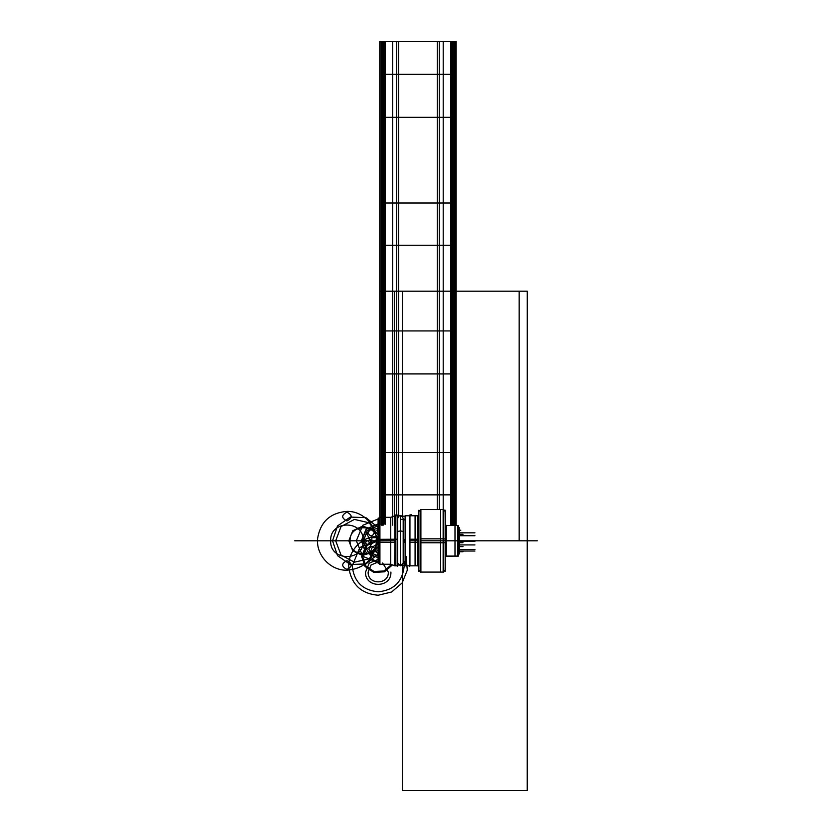 <?xml version="1.0" encoding="UTF-8"?>
<svg xmlns="http://www.w3.org/2000/svg" width="832" height="832" viewBox="0 0 832 832"><rect width="100%" height="100%" fill="white"/><g stroke="black" fill="none" stroke-linecap="round" stroke-linejoin="round"><path stroke-width="1.25" d="M397.613 563.004L400.4 565.791L400.4 531.034A2.787 1.092 0 0 1 403.187 532.126A2.787 1.092 180 0 0 400.4 531.034L400.4 515.809L400.4 531.034A2.787 1.092 180 0 0 397.748 531.794A2.787 1.092 0 0 1 400.4 531.034L400.4 565.791L403.187 563.004L403.187 518.596C402.49 516.422 401.565 515.497 400.4 515.809C399.433 515.403 398.507 516.329 397.613 518.596M405.122 565.822L409.5 565.822L405.122 565.822L405.122 515.778L409.5 515.778L405.122 515.778L405.122 565.822L409.5 565.822M405.122 542.121L403.187 542.121M405.122 539.479L403.187 539.479M390.551 564.19L395.21 565.885L395.21 539.23L397.166 539.23L397.166 565.958L397.748 565.375L397.301 539.23M397.301 554.164L397.301 515.778L397.301 565.822L394.586 565.822L395.034 539.23M397.748 516.225L397.166 515.642L397.748 516.225L397.301 542.37M397.166 515.642L397.166 542.381M397.613 566.498L397.613 515.102M394.586 515.778L397.498 515.778L397.498 542.37M397.498 515.778L394.836 515.778L394.836 542.37L379.922 542.277L379.922 517.202L378.092 519.043L378.092 542.162L379.787 542.277M397.498 539.23L397.498 565.822L394.836 565.822M382.637 564.262L379.631 564.262L379.787 517.338L379.787 564.262L379.569 539.323L378.092 539.438L378.092 562.557L379.922 564.398L379.922 539.323L394.836 539.23M390.738 564.262L390.738 540.8L394.836 540.8L390.738 540.8L390.738 517.338M395.21 542.37L395.21 515.715L390.551 517.41M379.569 542.277L379.569 517.338L390.957 517.338M382.637 540.8C382.637 510.536 382.637 510.536 382.637 540.8L379.631 540.8L382.637 540.8C382.637 571.064 382.637 571.064 382.637 540.8M379.569 540.8L378.227 540.8L379.569 540.8M378.227 563.597L378.227 518.003M458.422 526.282L458.453 526.094A0.624 0.624 0 0 0 458.068 525.522A0.624 0.624 0 0 1 458.422 526.282L458.453 526.094A0.624 0.624 0 0 0 458.068 525.522A0.624 0.624 0 0 1 458.453 526.094A0.624 0.624 0 0 0 458.068 525.522A0.624 0.624 0 0 1 458.453 526.094A0.624 0.624 0 0 0 458.068 525.522L458.068 556.13L446.285 556.13L446.285 525.45A0.936 0.936 0 0 1 445.297 525.054A0.936 0.936 0 0 0 446.098 525.47A0.936 0.936 0 0 1 445.297 525.023A0.936 0.936 0 0 0 446.098 525.47A0.936 0.936 0 0 1 445.297 525.023A0.936 0.936 0 0 0 446.098 525.47A0.936 0.936 0 0 1 445.297 525.023A0.936 0.936 0 0 0 446.285 525.45L457.829 525.47L457.829 556.13L457.829 525.47L457.829 556.13L446.285 556.119A0.936 0.936 -0 0 0 445.297 556.546A0.936 0.936 0 0 1 446.098 556.13A0.936 0.936 0 0 0 445.297 556.577A0.936 0.936 0 0 1 446.098 556.13L446.098 525.502M445.162 571.407L445.162 510.193M443.279 542.766L443.737 509.517L443.279 572.083L443.144 509.382L445.297 511.534L445.297 542.641L443.737 542.734M443.144 509.382L443.144 542.776L420.316 542.766L420.316 509.517L443.737 509.517M445.162 540.8L443.737 540.8L445.162 540.8M443.279 538.834L443.737 572.083L420.316 572.083L420.316 538.834L443.144 538.834L443.144 572.218L445.297 570.066L445.297 538.959L443.737 538.866M443.674 572.083L440.669 572.083L440.669 540.8L443.674 540.8L440.669 540.8L440.669 509.517L443.674 509.517L445.151 511.389M420.316 571.563L418.746 570.066L418.746 511.534L420.898 509.382L420.898 572.156M420.763 572.083L418.746 570.066L420.898 572.218L420.898 509.444M420.316 571.626L418.881 570.201L420.316 571.626M418.881 571.376L418.881 510.224M420.316 509.517L420.763 540.8L420.898 509.382L418.746 511.534L420.316 510.037M418.746 539.198L417.758 539.23L417.758 565.843L418.881 566.758L417.945 565.822L417.945 540.8L418.746 540.8L417.945 540.8L417.945 565.822M418.746 542.402L417.758 542.37L417.758 515.757L418.881 514.842M417.945 515.778L417.945 540.8L418.746 540.8L417.945 540.8L417.945 515.778M418.142 542.37L409.947 542.37L409.947 515.642L409.365 516.225L409.947 515.642M409.812 542.37L409.625 515.778L418.142 515.778M418.07 540.8L415.085 540.8L415.085 515.778L415.085 565.822L415.085 540.8L418.07 540.8M418.142 539.23L409.947 539.23L409.947 565.958L409.365 565.375L409.947 565.958M409.812 539.23L409.625 565.822L418.142 565.822M409.812 515.778L409.812 556.442M409.5 566.498L409.5 515.102M455 556.13L458.006 556.13L455 556.13L455 525.47L458.006 525.47L455 525.47M457.642 556.098L458.453 555.506A0.624 0.624 0 0 1 458.068 556.078A0.624 0.624 0 0 0 458.422 555.318L458.453 555.506A0.624 0.624 0 0 1 458.068 556.078A0.624 0.624 0 0 0 458.453 555.506A0.624 0.624 0 0 1 458.068 556.078A0.624 0.624 0 0 0 458.453 555.506A0.624 0.624 0 0 1 458.068 556.078L446.285 556.098M458.068 525.554A0.624 0.624 -0 0 1 458.453 526.126M458.068 556.046A0.624 0.624 0 0 0 458.453 555.474M458.068 556.098L446.285 556.13L457.829 556.13L457.829 525.47L457.829 556.13L446.285 556.13A0.936 0.936 0 0 0 445.297 556.577A0.936 0.936 0 0 1 446.098 556.13L446.098 525.47L446.098 556.13A0.936 0.936 0 0 0 445.297 556.577A0.936 0.936 0 0 1 446.098 556.13L446.098 525.47M458.068 525.502L446.285 525.502M458.453 556.088L458.453 525.512M458.484 527.54L458.453 554.247L458.453 527.353L458.453 554.247L458.453 527.353L458.453 554.247L458.453 527.353L458.453 554.247L459.077 553.623L459.077 527.977L459.077 541.601M459.077 539.999L459.077 527.977A0.624 0.624 0 0 0 459.264 527.946L459.264 553.654M459.233 553.998L459.233 527.602M458.453 527.353L459.264 527.946L458.453 527.353A0.624 0.624 0 0 1 458.484 527.166L458.484 527.186A0.624 0.624 180 0 0 458.453 527.374M459.42 541.434L459.42 530.65M459.42 550.95L459.42 540.166M397.748 531.794A2.787 1.092 0 0 1 400.4 531.034L400.4 519.844M400.4 561.756L400.4 531.034M409.5 515.778L405.122 515.778M468.291 540.8L525.554 540.8L459.42 540.8L519.168 540.8L519.168 291.2L394.368 291.2L394.368 525.158L394.368 291.2L394.368 525.158L394.368 291.2L519.168 291.2L394.368 291.2L519.168 291.2L519.168 540.8L519.168 291.2L519.168 540.8L459.42 540.8L537.274 540.8L459.42 540.8L527.27 540.8L527.27 291.2L402.438 291.2L402.438 516.703L402.438 291.2L527.27 291.2L527.27 540.8L468.291 540.8M439.275 509.517L439.275 41.6L396.614 41.6L396.614 291.2L439.275 291.2L439.275 41.6L396.614 41.6L396.614 515.091L396.614 291.2L439.275 291.2L396.614 291.2L439.275 291.2L439.275 41.6L396.614 41.6L396.614 515.091M378.092 543.889L372.341 546.988L370.053 553.103L372.341 559.218L378.092 562.318M391.581 564.564L383.958 570.991L374.005 571.501L365.758 565.885L362.586 556.442L367.12 545.428L378.092 540.8L303.919 540.8L378.092 540.8L315.661 540.8L378.092 540.8L360.703 540.8L378.092 540.8L365.009 540.8L378.092 540.8L371.852 540.8L371.852 537.67L378.092 537.67L375.097 540.956L378.092 543.93M454.386 525.47L454.386 291.2L381.514 291.2L381.514 525.158M381.514 41.6L381.514 291.2L454.386 291.2L454.386 41.6L381.514 41.6M459.264 551.034L474.926 551.034L459.264 551.034M379.746 291.2L379.746 525.158L379.746 291.2L456.144 291.2L379.746 291.2L456.144 291.2L456.144 41.6L379.746 41.6L379.746 525.158L379.746 291.2L456.144 291.2L379.746 291.2L456.144 291.2L456.144 41.6L379.746 41.6L379.746 525.158L379.746 291.2L456.144 291.2L379.746 291.2L456.144 291.2L456.144 41.6L379.746 41.6L379.746 291.2L456.144 291.2L379.746 291.2L379.746 525.158L379.746 291.2L456.144 291.2L456.144 41.6L379.746 41.6L379.746 525.158L379.746 291.2L456.144 291.2L379.746 291.2L456.144 291.2L456.144 41.6L379.746 41.6L379.746 291.2L456.144 291.2L379.746 291.2L379.746 525.158L379.746 291.2L456.144 291.2L456.144 41.6L379.746 41.6L379.746 525.158L379.746 291.2L456.144 291.2L456.144 41.6L379.746 41.6L379.746 291.2L456.144 291.2L379.746 291.2L456.144 291.2L456.144 41.6L379.746 41.6L379.746 291.2L456.144 291.2L456.144 41.6L379.746 41.6L379.746 291.2L379.746 41.6L379.746 291.2L456.144 291.2L456.144 41.6L379.746 41.6L379.746 291.2L456.144 291.2L456.144 41.6L379.746 41.6L379.746 291.2L456.144 291.2L456.144 41.6L379.746 41.6L379.746 291.2L456.144 291.2L456.144 41.6L379.746 41.6L456.144 41.6L456.144 291.2L379.746 291.2M456.144 525.47L456.144 291.2L456.144 525.47M378.092 525.782L367.297 530.504L363.23 541.559L367.827 551.637L378.092 555.818M370.729 541.33C368.638 545.366 366.558 545.366 364.468 541.33C366.558 537.295 368.638 537.295 370.729 541.33M374.306 532.834C372.226 536.869 370.136 536.869 368.056 532.834C370.136 528.798 372.226 528.798 374.306 532.834M378.092 532.75L376.938 530.483L378.092 527.904M378.092 551.855L378.092 550.222M368.888 549.442C370.978 545.407 373.058 545.407 375.149 549.442C373.058 553.478 370.978 553.478 368.888 549.442M459.264 541.33L474.926 541.33L459.264 541.33M459.264 532.834L474.926 532.834L459.264 532.834M459.42 535.714L474.926 535.714L459.42 535.714M459.42 544.929L474.926 544.929L459.42 544.929M459.264 549.442L474.926 549.442L459.264 549.442M459.264 551.73L462.987 551.73M382.543 291.2L453.357 291.2L453.357 41.6L382.543 41.6L382.543 525.158L382.543 373.932L453.357 373.932L382.543 373.932L382.543 291.2L453.357 291.2L382.543 291.2L382.543 525.158L382.543 452.608L453.357 452.608L453.357 525.47L453.357 203.008L382.543 203.008L382.543 41.6L382.543 245.263L453.357 245.263L453.357 74.35L382.543 74.35L453.357 74.35L453.357 41.6L382.543 41.6L382.543 117.333L453.357 117.333L453.357 41.6L382.543 41.6L453.357 41.6L453.357 291.2L382.543 291.2M378.092 547.061L373.474 549.484L370.271 555.35L378.092 557.378M378.092 524.222L366.454 529.121L361.639 540.8L364.707 550.399L370.157 546.53L372.133 542.703L366.922 534.3L369.242 530.244L378.092 528.351M378.092 553.54L375.721 551.73L378.092 549.921M369.314 542.703C368.066 545.126 366.818 545.126 365.56 542.703C366.818 540.28 368.066 540.28 369.314 542.703M382.543 330.938L382.543 494.863L453.357 494.863L453.357 330.938L382.543 330.938M459.42 546.603L462.987 546.603M459.42 542.703L462.987 542.703L459.42 542.703M453.357 525.47L453.357 291.2L453.357 525.47M459.42 534.3L462.987 534.3M459.264 542.703L462.987 542.703L459.264 542.703M382.19 41.6L382.19 291.2L453.71 291.2L453.71 41.6L382.19 41.6M403.863 561.756L404.186 565.822C402.646 581.578 394.004 590.231 378.258 591.781C362.471 590.262 353.808 581.61 352.258 565.822L359.819 547.518L378.092 539.864L366.454 544.762L361.639 556.442L365.04 566.498L373.838 572.426L384.436 571.813L392.486 564.897M453.71 525.47L453.71 291.2L382.19 291.2L382.19 525.158M403.187 540.8L405.122 540.8L403.187 540.8M397.301 540.8L397.301 556.442M390.738 540.8L379.922 540.8L394.836 540.8L390.738 540.8L390.738 525.158L390.738 556.442M395.034 556.442L395.034 540.8M379.787 540.8L379.787 525.158M439.275 291.2L396.614 291.2L439.275 291.2M378.092 527.498L365.945 517.66L350.334 517.078L337.49 525.98L332.55 540.8L337.49 555.62L350.334 564.522L365.945 563.94L378.092 554.102M378.092 546.478L369.2 558.782L354.401 562.193L341.026 555.017L335.681 540.8L341.026 526.583L354.401 519.407L369.2 522.818L378.092 535.122M374.171 540.8L294.726 540.8L374.171 540.8M451.963 525.47L451.963 291.2L383.937 291.2L383.937 524.222M383.937 291.2L451.963 291.2L451.963 41.6L383.937 41.6L383.937 291.2M326.279 540.8L378.092 540.8L326.279 540.8M454.615 525.47L454.615 291.2L381.285 291.2L454.615 291.2L454.615 41.6L381.285 41.6L381.285 525.158M451.828 525.47L451.828 291.2L384.062 291.2L384.062 524.222M378.227 518.908L362.742 525.314L356.325 540.8L362.742 556.286L378.217 562.692M378.092 557.69L366.226 552.698L361.327 540.8L366.236 528.902L378.092 523.91M384.062 291.2L451.828 291.2L451.828 41.6L384.062 41.6L384.062 291.2M450.632 525.47L450.632 291.2L385.268 291.2L385.268 524.222M385.268 41.6L385.268 291.2L450.632 291.2L450.632 41.6L385.268 41.6M381.628 41.6L381.628 291.2L454.262 291.2L454.262 41.6L381.628 41.6M454.262 525.47L454.262 291.2L381.628 291.2L381.628 525.158M443.279 536.734L443.279 540.8M420.898 540.8L443.144 540.8L420.898 540.8M418.746 540.8L417.945 540.8L417.945 525.158L417.945 540.8L418.746 540.8L409.947 540.8L417.758 540.8M409.625 540.8L418.142 540.8L409.625 540.8M445.162 524.534L446.285 525.45L457.829 525.47L446.285 525.47L457.829 525.47M459.077 527.977L459.077 553.623L459.077 527.977L458.474 527.363M346.944 570.201C363.698 568.776 373.474 559.77 376.251 543.182C378.071 526.677 363.532 510.921 346.944 511.399C330.179 512.824 320.414 521.83 317.637 538.418C315.817 554.923 330.356 570.679 346.944 570.201M363.21 540.81C364.208 561.787 329.67 561.777 330.678 540.8C329.67 519.813 364.218 519.813 363.21 540.81M346.944 569.421C341.297 566.498 341.297 563.586 346.944 560.664C352.591 563.586 352.591 566.498 346.944 569.421M346.944 520.936C341.297 518.014 341.297 515.102 346.944 512.179C352.591 515.102 352.591 518.014 346.944 520.936M474.562 540.8L459.42 540.8L474.562 540.8M445.297 540.8L524.607 540.8L445.297 540.8M383.209 291.2L383.209 525.158L383.209 291.2L452.681 291.2L383.209 291.2L452.681 291.2L452.681 41.6L383.209 41.6L383.209 291.2L452.681 291.2L452.681 41.6L383.209 41.6L383.209 291.2M452.681 525.47L452.681 291.2L452.681 525.47M378.227 536.422C361.629 535.943 347.1 551.699 348.92 568.204C351.697 584.792 361.462 593.798 378.227 595.223L391.643 591.989L402.106 582.982L407.295 570.19L406.089 556.442M417.945 525.158L417.945 540.8M455.894 525.47L455.894 291.2L380.006 291.2L380.006 525.158M380.006 291.2L455.894 291.2L455.894 41.6L380.006 41.6L380.006 291.2M405.122 516.162L400.4 516.256M398.507 516.547L397.748 516.703M397.748 564.897L398.507 565.053M400.4 565.344L405.122 565.438M405.122 562.297L403.187 562.38M400.4 519.407L405.122 519.303M398.622 41.6L398.622 291.2L437.268 291.2L437.268 41.6L398.622 41.6L398.622 516.443L398.622 291.2L437.268 291.2L398.622 291.2L437.268 291.2L437.268 41.6L398.622 41.6M437.268 509.517L437.268 291.2L437.268 509.517M402.438 790.4L527.238 790.4L527.238 540.8L459.42 540.8L527.238 540.8L527.238 790.4L402.438 790.4L402.438 564.907L402.438 790.4M446.285 556.15L445.162 557.066L446.285 556.15L457.829 556.13M378.092 538.814L372.809 529.402L362.523 526.136L352.778 530.764L348.816 540.8L352.778 550.836L362.523 555.464L372.809 552.198L378.092 542.786M350.074 540.8C349.242 523.442 377.811 523.453 376.969 540.8C377.801 558.158 349.232 558.147 350.074 540.8M471.9 540.8L459.42 540.8L471.9 540.8M378.092 559.416L369.221 563.17L365.55 572.083C364.77 588.422 391.674 588.422 390.894 572.083M382.637 563.014L388.305 572.083C388.929 585.083 367.515 585.083 368.139 572.083L371.051 565.001L378.092 561.995M443.206 509.444L443.206 291.2L392.694 291.2L392.694 525.158M392.694 41.6L392.694 291.2L443.206 291.2L443.206 41.6L392.694 41.6M381.898 41.6L381.898 291.2L453.991 291.2L453.991 41.6L381.898 41.6M453.991 525.47L453.991 291.2L381.898 291.2L381.898 525.158M405.122 519.844L403.187 519.844M405.122 561.756L403.187 561.756M397.748 565.375L397.166 565.958M397.238 515.715L396.053 514.519M393.38 565.219L390.666 564.231M390.666 517.369L393.38 516.381M382.637 517.338L379.631 517.338M378.248 518.877L380.141 516.994M380.141 564.606L378.248 562.723M379.569 564.262L390.957 564.262M445.151 570.211L443.144 572.218M415.085 515.778L418.07 515.778M415.085 565.822L418.07 565.822M409.874 515.715L411.07 514.519M445.286 545.397L446.046 546.718M445.286 536.203L446.046 534.882M458.068 525.47L445.869 525.47L458.068 525.47M458.068 556.13L445.869 556.13L458.068 556.13M457.642 525.502L458.453 526.094M458.962 530.816L460.834 530.14M458.962 550.784L460.834 551.46"/></g></svg>
